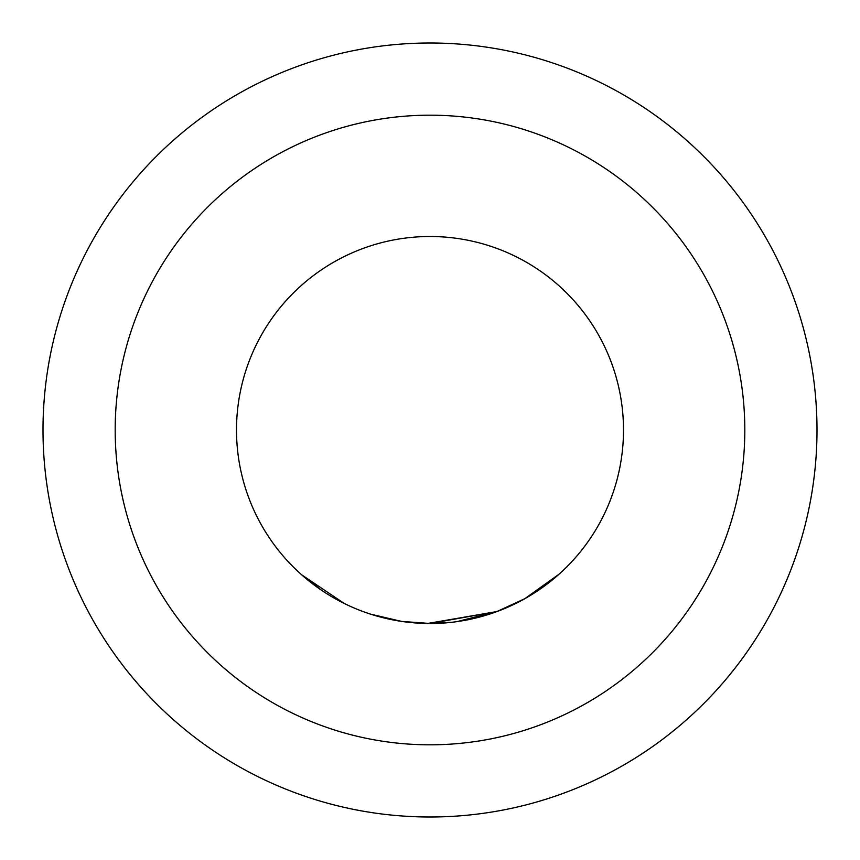 <?xml version="1.0" encoding="UTF-8"?>
<svg xmlns="http://www.w3.org/2000/svg" width="860" height="860" viewBox="0 0 860 860"><rect width="100%" height="100%" fill="white"/><g stroke="black" fill="none" stroke-linecap="round" stroke-linejoin="round"><path stroke-width="1.29" d="M321.489 590.207L301.623 574.781L344.398 603.537M558.968 574.254L524.783 598.7L496.994 611.514L430 623.521A193.5 193.5 0 0 0 623.5 430A193.5 193.5 0 0 0 430 236.5A193.5 193.5 0 0 0 236.5 430A193.5 193.5 0 0 0 430 623.5L401.598 621.404L370.499 614.126M457.112 621.587L496.994 611.535L427.356 623.511M430.43 623.532L405.372 621.93M452.113 622.231L430 623.543L406.64 622.081M404.684 621.834L402.19 621.49M423.797 623.414L406.554 622.07M369.198 613.696L365.306 612.363M115.186 430A314.814 314.814 0 0 0 430 744.814A314.814 314.814 0 0 0 744.814 430A314.814 314.814 0 0 0 430 115.186A314.814 314.814 0 0 0 115.186 430M817 430A387 387 0 0 1 430 817A387 387 0 0 1 43 430A387 387 0 0 1 430 43A387 387 0 0 1 817 430M457.004 621.608L454.198 621.984"/></g></svg>

